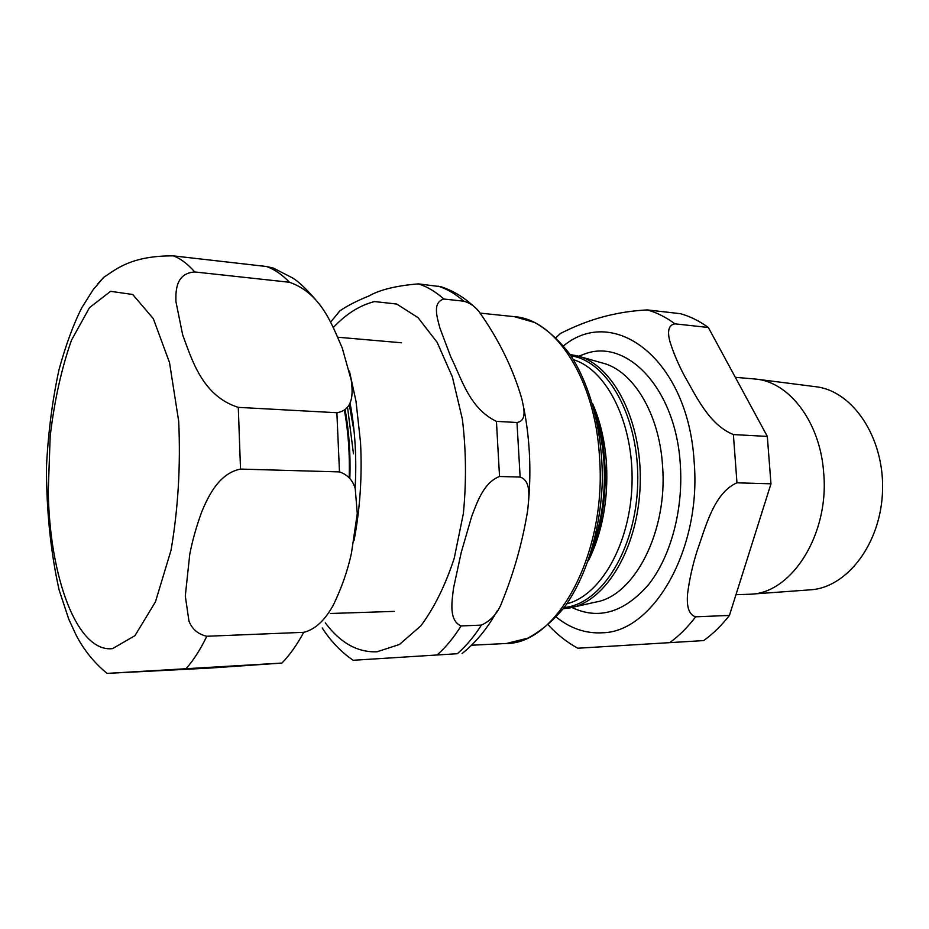 <?xml version="1.0" encoding="UTF-8"?>
<svg xmlns="http://www.w3.org/2000/svg" width="929" height="929" viewBox="0 0 929 929"><rect width="100%" height="100%" fill="white"/><g stroke="black" fill="none" stroke-linecap="round" stroke-linejoin="round"><path stroke-width="1.39" d="M735.965 594.699L750.295 594.223C791.74 593.399 829.713 533.989 823.628 472.164C820.04 422.114 789.453 382.283 756.101 379.102L735.327 377.313M770.977 483.8L729.428 615.428L695.67 616.81C687.669 614.499 686.775 603.78 687.541 594.107C689.33 579.847 692.523 565.447 697.098 550.92C705.366 527.997 713.774 492.753 736.976 482.825L770.977 483.8L767.319 436.409L733.387 434.575C708.781 424.623 695.798 395.313 684.685 376.326C678.298 364.331 673.339 352.602 669.797 341.164C667.846 333.453 667.405 325.057 674.977 323.849L708.339 327.484C699.351 320.969 690.05 316.383 680.423 313.688L647.327 309.914C604.187 312.214 576.352 325.673 560.524 333.395L555.995 337.622M548.238 624.857C556.935 634.402 566.783 642.194 577.815 648.233L703.671 640.58C712.88 633.996 721.461 625.612 729.428 615.428M703.671 640.58L577.815 648.221M708.339 327.484L767.319 436.409M750.295 594.223L810.1 589.834C847.062 587.952 881.319 543.279 882.55 490.152C884.187 437.048 852.381 390.586 815.581 386.708L756.101 379.102M559.27 334.521L560.524 333.395M457.323 653.714L353.206 660.275L457.323 653.714C465.905 646.305 473.929 636.771 481.396 625.112L461.086 625.937C448.881 620.584 451.68 602.642 453.561 587.964L461.202 552.546L471.665 516.559C477.367 501.416 483.986 482.406 499.535 476.484L520.135 477.065C531.794 480.897 528.764 498.652 527.672 510.427C522.655 541.537 514.143 571.904 502.159 601.551C498.199 612.699 491.278 620.549 481.396 625.112M474.08 306.663C464.094 297.303 453.038 290.649 440.927 286.724L418.422 283.879C396.195 285.737 379.74 289.755 369.068 295.921C356.887 300.833 347.132 305.838 339.805 310.925L338.261 312.667M463.826 301.205C469.737 302.866 474.777 306.291 478.946 311.494C498.699 339.317 512.971 368.36 521.761 398.646C523.654 407.297 527.556 420.802 516.977 422.486L496.434 421.371C469.006 408.319 461.272 377.418 450.844 357.038L439.998 328.332C436.781 316.58 432.415 302.308 443.865 299.033L463.826 301.205C455.547 293.936 446.965 288.907 438.105 286.132M281.928 663.062L210.837 668.009L107.09 673.386L281.928 663.062C289.674 655.142 296.943 644.9 303.725 632.324L206.819 636.26C198.121 634.263 192.164 629.223 188.97 621.141L185.289 596L189.737 554.427C192.373 540.736 196.356 526.604 201.663 512.042C208.92 494.402 219.883 473.116 240.518 469.087L339.48 471.909C347.492 474.614 352.741 480.154 355.226 488.526L357.282 513.667L351.417 553.312C347.643 570.673 341.651 587.848 333.441 604.825C327.101 616.519 317.312 629.13 303.725 632.324M289.5 282.265C321.573 293.529 332.199 325.394 342.278 348.073L351.267 380.275C353.02 393.641 353.461 410.003 336.879 412.72L238.277 407.366C201.907 395.917 191.664 358.64 182.676 334.904L175.953 301.762C175.442 288.478 176.974 273.265 194.707 271.953L289.5 282.265C282.091 274.578 274.415 269.329 266.507 266.518L173.479 255.881C130.49 255.568 115.637 269.782 103.653 277.376L97.893 283.717M315.79 299.87C306.431 288.977 298.732 281.696 292.728 278.015L273.358 268.086L266.507 266.518M596.557 419.269C600.494 432.786 602.967 447.163 603.978 462.398C605.673 491.952 602.073 519.671 593.155 545.532M571.846 607.473C598.543 620.142 624.067 612.571 648.43 584.771C670.657 556.889 683.477 509.8 680.307 464.5C675.894 388.81 627.11 338.051 584.887 353.868L578.628 356.26M579.371 356.481L601.829 362.844C632.463 369.905 659.288 412.871 662.54 465.696C667.997 531.69 634.147 596.313 595.373 602.143L572.612 607.299M563.264 608.716L570.336 607.81C606.254 601.318 638.676 547.007 640.22 483.614C642.09 420.245 612.652 364.261 577.141 355.842L570.116 354.553M556.239 617.065C570.429 628.538 585.874 633.775 602.584 632.777C653.342 632.08 701.685 549.051 694.137 461.667C688.145 359.058 613.953 304.213 563.555 345.843M570.975 355.819C607.833 360.986 639.663 417.911 637.7 483.556C636.121 549.202 601.272 604.326 564.182 607.508M573.495 359.72C606.869 369.765 633.775 423.392 632.034 483.394C630.547 543.407 600.773 595.512 566.911 603.745M588.359 560.884C602.34 532.514 608.379 500.034 606.486 463.455C604.953 441.182 600.32 421.255 592.609 403.674M670.123 642.369C679.25 635.68 687.762 627.156 695.67 616.81M736.976 482.825L733.387 434.575M674.977 323.849C666.07 317.253 656.861 312.608 647.327 309.914M336.948 413.405L337.32 412.731M325.289 622.836C340.316 642.938 357.572 652.588 377.058 651.775L399.435 644.482L420.825 625.879C434.122 608.042 445.258 585.502 454.223 558.283L463.362 513.609C466.463 481.698 466.137 450.228 462.375 419.223L452.4 377L437.199 342.429L418.108 317.706L396.695 304.027L374.526 301.577C359.837 305.281 346.111 313.921 333.36 327.484M520.135 477.065L516.977 422.486M499.535 476.484L496.434 421.371M443.865 299.033C435.666 291.718 427.189 286.666 418.422 283.879M437.245 654.782C445.746 647.327 453.689 637.7 461.086 625.937M471.526 645.237L506.897 643.46C557.667 643.367 606.974 552.732 599.507 456.882C595.106 378.835 555.623 319.262 514.445 316.673L534.779 322.514C547.866 329.958 559.804 340.873 570.592 355.25C590.925 386.534 602.793 432.798 602.317 481.396C600.598 529.96 586.629 575.91 564.867 606.591C553.429 620.642 541.003 631.186 527.591 638.235L506.468 643.495M48.25 491.116C49.469 576.352 76.852 652.82 112.548 648.628L134.96 635.668L155.445 601.864L171.052 550.177C178.171 508.535 180.714 465.568 178.693 421.278L169.508 362.542L153.331 318.693L132.742 294.505L110.597 291.323L89.498 307.638L71.51 340.142C61.535 368.395 54.416 400.504 50.166 436.456L48.25 491.116M345.251 410.444C349.037 431.695 350.581 454.002 349.885 477.355M347.655 408.214L353.461 453.828M355.11 488.108C356.794 458.624 355.157 430.51 350.187 403.79M354.146 431.892L349.432 405.474M186.508 668.148C193.708 659.962 200.478 649.325 206.819 636.26M240.518 469.087L238.277 407.366M194.707 271.953C187.855 264.057 180.783 258.703 173.479 255.881M339.48 471.909L336.879 412.72M590.507 554.462C608.53 512.692 610.144 452.876 594.397 410.2M523.422 406.252C529.542 436.351 531.295 467.577 528.694 499.941M497.247 610.841C487.307 628.596 475.602 642.822 462.131 653.505M339.817 310.936L330.596 322.142M322.235 628.004C330.84 641.312 341.152 652.065 353.194 660.287M514.445 316.673L480.363 313.131M344.531 410.932C348.282 431.741 349.85 453.631 349.223 476.589M330.271 613.488L394.291 611.387M337.889 337.239L401.537 342.778M103.653 277.376L93.097 289.813L81.81 307.731C73.437 324.256 65.854 344.845 59.05 369.51C52.338 400.457 48.145 432.995 46.45 467.124C46.45 511.055 50.677 551.989 59.119 589.961L68.746 619.12L76.317 635.517C84.214 650.497 94.468 663.12 107.09 673.374M349.409 370.996L356.004 401.316L360.522 442.39C362.264 475.915 360.104 508.627 354.054 540.55"/></g></svg>
